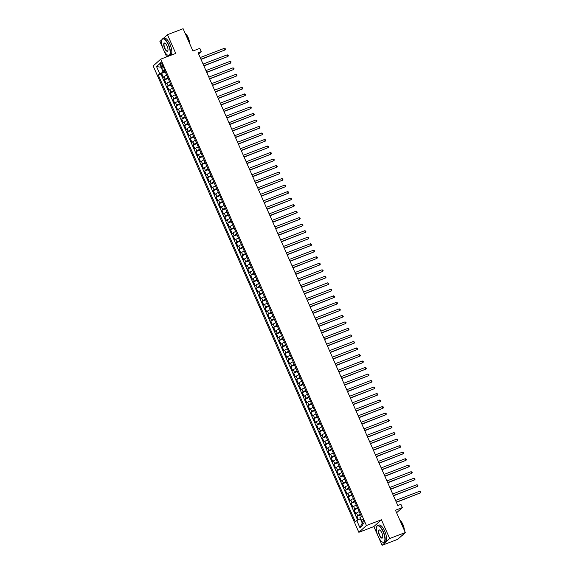 <?xml version="1.0" encoding="UTF-8"?>
<svg xmlns="http://www.w3.org/2000/svg" width="574" height="574" viewBox="0 0 574 574"><rect width="100%" height="100%" fill="white"/><g stroke="black" fill="none" stroke-linecap="round" stroke-linejoin="round"><path stroke-width="0.86" d="M363.607 520.776A2.296 0.825 -110.9 0 0 362.137 519.219A2.296 0.825 -110.9 0 0 362.302 521.953A2.296 0.825 -110.9 0 0 363.78 523.51A2.296 0.825 -110.9 0 0 363.607 520.776M378.589 537.286L382.119 545.3L397.753 539.316L405.316 532.529L389.681 538.512L381.423 519.786L366.42 525.526L358.858 532.313L373.861 526.573L377.678 535.226M366.42 525.526L160.72 59.151L153.158 65.945L358.858 532.313M161.997 39.592L159.909 41.471L162.93 48.331M163.841 50.39L166.697 56.869M382.119 545.3L389.681 538.512M160.72 59.151L175.73 53.411L167.472 34.684L163.124 38.58M167.472 34.684L183.099 28.7L192.936 51.007L199.817 48.374L201.252 51.631L198.123 52.83L397.789 505.529L400.917 504.331L402.352 507.588L395.472 510.221L405.316 532.529M166.69 75.201A2.87 0.366 156.2 0 0 164.049 76.615L163.303 77.282L161.574 73.379L165.262 71.965M167.838 77.806A2.87 0.366 156.2 0 0 165.197 79.219L164.451 79.894L168.132 78.48M164.451 79.894L166.173 83.797L166.919 83.13A2.87 0.366 156.2 0 1 169.56 81.709M172.43 88.224A2.87 0.366 156.2 0 0 169.789 89.644L169.05 90.312L167.321 86.401L171.009 84.995M175.307 94.739A2.87 0.366 156.2 0 0 172.666 96.159L171.92 96.827L170.198 92.916L173.879 91.51M178.177 101.254A2.87 0.366 156.2 0 0 175.536 102.667L174.79 103.342L173.068 99.431L176.756 98.018M181.054 107.768A2.87 0.366 156.2 0 0 178.414 109.182L177.667 109.856L175.938 105.946L179.626 104.533M183.924 114.283A2.87 0.366 156.2 0 0 181.284 115.697L180.537 116.364L178.815 112.461L182.496 111.047M186.794 120.791A2.87 0.366 156.2 0 0 184.154 122.212L183.407 122.879L181.685 118.976L185.373 117.562M189.671 127.306A2.87 0.366 156.2 0 0 187.031 128.727L186.285 129.394L184.563 125.484L188.243 124.077M192.541 133.821A2.87 0.366 156.2 0 0 189.901 135.234L189.155 135.909L187.433 131.998L191.12 130.592M195.418 140.336A2.87 0.366 156.2 0 0 192.778 141.749L192.032 142.424L190.303 138.513L193.99 137.1M198.288 146.851A2.87 0.366 156.2 0 0 195.648 148.264L194.902 148.931L193.18 145.028L196.86 143.615M201.158 153.358A2.87 0.366 156.2 0 0 198.518 154.779L197.772 155.446L196.05 151.543L199.738 150.13M204.035 159.873A2.87 0.366 156.2 0 0 201.395 161.294L200.649 161.961L198.927 158.051L202.608 156.645M206.905 166.388A2.87 0.366 156.2 0 0 204.265 167.809L203.519 168.476L201.797 164.566L205.485 163.16M209.783 172.903A2.87 0.366 156.2 0 0 207.142 174.317L206.396 174.991L204.667 171.081L208.355 169.674M212.653 179.418A2.87 0.366 156.2 0 0 210.012 180.832L209.266 181.506L207.544 177.596L211.225 176.182M215.523 185.933A2.87 0.366 156.2 0 0 212.882 187.346L212.136 188.014L210.414 184.111L214.102 182.697M218.4 192.441A2.87 0.366 156.2 0 0 215.759 193.861L215.013 194.529L213.291 190.625L216.972 189.212M221.27 198.956A2.87 0.366 156.2 0 0 218.629 200.376L217.883 201.043L216.161 197.133L219.849 195.727M224.147 205.47A2.87 0.366 156.2 0 0 221.507 206.891L220.76 207.558L219.031 203.648L222.719 202.242M227.017 211.985A2.87 0.366 156.2 0 0 224.377 213.399L223.63 214.073L221.908 210.163L225.589 208.749M229.887 218.5A2.87 0.366 156.2 0 0 227.247 219.914L226.5 220.588L224.778 216.678L228.466 215.264M232.764 225.008A2.87 0.366 156.2 0 0 230.124 226.429L229.378 227.096L227.656 223.193L231.336 221.779M235.634 231.523A2.87 0.366 156.2 0 0 232.994 232.944L232.248 233.611L230.526 229.7L234.214 228.294M238.511 238.038A2.87 0.366 156.2 0 0 235.871 239.458L235.125 240.126L233.396 236.215L237.084 234.809M241.381 244.553A2.87 0.366 156.2 0 0 238.741 245.966L237.995 246.641L236.273 242.73L239.954 241.324M244.251 251.068A2.87 0.366 156.2 0 0 241.611 252.481L240.865 253.156L239.143 249.245L242.831 247.832M247.129 257.582A2.87 0.366 156.2 0 0 244.488 258.996L243.742 259.663L242.02 255.76L245.701 254.347M249.999 264.09A2.87 0.366 156.2 0 0 247.358 265.511L246.612 266.178L244.89 262.275L248.571 260.861M252.876 270.605A2.87 0.366 156.2 0 0 250.235 272.026L249.489 272.693L247.76 268.783L251.448 267.376M255.746 277.12A2.87 0.366 156.2 0 0 253.105 278.541L252.359 279.208L250.637 275.298L254.318 273.891M258.616 283.635A2.87 0.366 156.2 0 0 255.975 285.048L255.229 285.723L253.507 281.812L257.195 280.399M261.493 290.15A2.87 0.366 156.2 0 0 258.852 291.563L258.106 292.238L256.384 288.327L260.065 286.914M264.363 296.665A2.87 0.366 156.2 0 0 261.722 298.078L260.976 298.745L259.254 294.842L262.935 293.429M267.24 303.172A2.87 0.366 156.2 0 0 264.6 304.593L263.853 305.26L262.124 301.35L265.812 299.944M270.11 309.687A2.87 0.366 156.2 0 0 267.47 311.108L266.723 311.775L265.001 307.865L268.682 306.459M272.98 316.202A2.87 0.366 156.2 0 0 270.34 317.616L269.593 318.29L267.871 314.38L271.559 312.974M275.857 322.717A2.87 0.366 156.2 0 0 273.217 324.131L272.471 324.805L270.749 320.895L274.429 319.481M278.727 329.232A2.87 0.366 156.2 0 0 276.087 330.646L275.341 331.313L273.619 327.41L277.299 325.996M281.604 335.74A2.87 0.366 156.2 0 0 278.964 337.16L278.218 337.828L276.489 333.925L280.177 332.511M284.474 342.255A2.87 0.366 156.2 0 0 281.834 343.675L281.088 344.343L279.366 340.432L283.047 339.026M287.344 348.77A2.87 0.366 156.2 0 0 284.704 350.19L283.958 350.858L282.236 346.947L285.924 345.541M290.222 355.284A2.87 0.366 156.2 0 0 287.581 356.698L286.835 357.372L285.113 353.462L288.794 352.049M293.092 361.799A2.87 0.366 156.2 0 0 290.451 363.213L289.705 363.887L287.983 359.977L291.664 358.563M295.962 368.314A2.87 0.366 156.2 0 0 293.328 369.728L292.582 370.395L290.853 366.492L294.541 365.078M298.839 374.822A2.87 0.366 156.2 0 0 296.198 376.243L295.452 376.91L293.73 373.007L297.411 371.593M301.709 381.337A2.87 0.366 156.2 0 0 299.068 382.758L298.322 383.425L296.6 379.514L300.288 378.108M304.586 387.852A2.87 0.366 156.2 0 0 301.946 389.265L301.199 389.94L299.477 386.029L303.158 384.623M307.456 394.367A2.87 0.366 156.2 0 0 304.816 395.78L304.069 396.455L302.347 392.544L306.028 391.131M310.326 400.882A2.87 0.366 156.2 0 0 307.693 402.295L306.947 402.962L305.217 399.059L308.905 397.646M313.203 407.389A2.87 0.366 156.2 0 0 310.563 408.81L309.817 409.477L308.094 405.574L311.775 404.161M316.073 413.904A2.87 0.366 156.2 0 0 313.433 415.325L312.687 415.992L310.964 412.082L314.652 410.675M318.95 420.419A2.87 0.366 156.2 0 0 316.31 421.84L315.564 422.507L313.834 418.597L317.522 417.19M321.82 426.934A2.87 0.366 156.2 0 0 319.18 428.348L318.434 429.022L316.712 425.112L320.392 423.705M324.69 433.449A2.87 0.366 156.2 0 0 322.05 434.862L321.311 435.537L319.582 431.626L323.27 430.213M327.567 439.964A2.87 0.366 156.2 0 0 324.927 441.377L324.181 442.045L322.459 438.141L326.14 436.728M330.437 446.472A2.87 0.366 156.2 0 0 327.797 447.892L327.051 448.559L325.329 444.656L329.017 443.243M333.315 452.986A2.87 0.366 156.2 0 0 330.674 454.407L329.928 455.074L328.199 451.164L331.887 449.758M336.185 459.501A2.87 0.366 156.2 0 0 333.544 460.922L332.798 461.589L331.076 457.679L334.757 456.273M339.055 466.016A2.87 0.366 156.2 0 0 336.414 467.43L335.668 468.104L333.946 464.194L337.634 462.78M341.932 472.531A2.87 0.366 156.2 0 0 339.291 473.945L338.545 474.619L336.823 470.709L340.504 469.295M344.802 479.039A2.87 0.366 156.2 0 0 342.161 480.46L341.415 481.127L339.693 477.224L343.381 475.81M347.679 485.554A2.87 0.366 156.2 0 0 345.039 486.974L344.292 487.642L342.563 483.731L346.251 482.325M350.549 492.069A2.87 0.366 156.2 0 0 347.909 493.489L347.162 494.157L345.44 490.246L349.121 488.84M353.419 498.584A2.87 0.366 156.2 0 0 350.779 499.997L350.032 500.671L348.31 496.761L351.998 495.355M356.296 505.098A2.87 0.366 156.2 0 0 353.656 506.512L352.91 507.186L351.188 503.276L354.868 501.863M359.166 511.613A2.87 0.366 156.2 0 0 356.526 513.027L355.78 513.694L354.058 509.791L357.746 508.377M160.907 65.264L161.538 66.692A2.224 0.804 -110.9 0 0 162.966 68.206A2.224 0.804 -110.9 0 0 162.808 65.558L162.177 64.123A2.224 0.804 -110.9 0 0 160.742 62.616A2.224 0.804 -110.9 0 0 160.907 65.264L162.42 64.683M161.237 67.373L163.016 72.023L158.266 75L355.342 521.831L356.777 520.546L359.934 527.714L363.041 524.923L359.884 517.755L361.311 516.471L164.236 69.641L162.801 70.925L164.673 70.631M159.694 73.716L156.537 66.548L159.644 63.757L162.801 70.925M161.574 73.379L160.892 73.989L357.652 520.101M360.314 514.218A2.87 0.366 -23.8 0 0 357.674 515.631L356.928 516.306L358.427 519.7M354.058 509.791L354.804 509.116A2.87 0.366 -23.8 0 1 357.444 507.703M351.188 503.276L351.934 502.609A2.87 0.366 -23.8 0 1 354.574 501.188M348.31 496.761L349.057 496.094A2.87 0.366 -23.8 0 1 351.697 494.673M345.44 490.246L346.187 489.579A2.87 0.366 -23.8 0 1 348.827 488.158M342.563 483.731L343.309 483.064A2.87 0.366 -23.8 0 1 345.95 481.651M339.693 477.224L340.439 476.549A2.87 0.366 -23.8 0 1 343.08 475.136M336.823 470.709L337.569 470.034A2.87 0.366 -23.8 0 1 340.21 468.621M333.946 464.194L334.692 463.527A2.87 0.366 -23.8 0 1 337.333 462.106M331.076 457.679L331.822 457.012A2.87 0.366 -23.8 0 1 334.463 455.591M328.199 451.164L328.945 450.497A2.87 0.366 -23.8 0 1 331.585 449.083M325.329 444.656L326.075 443.982A2.87 0.366 -23.8 0 1 328.715 442.568M322.459 438.141L323.205 437.467A2.87 0.366 -23.8 0 1 325.845 436.053M319.582 431.626L320.328 430.959A2.87 0.366 -23.8 0 1 322.968 429.539M316.712 425.112L317.458 424.444A2.87 0.366 -23.8 0 1 320.098 423.024M313.834 418.597L314.581 417.929A2.87 0.366 -23.8 0 1 317.221 416.509M310.964 412.082L311.711 411.414A2.87 0.366 -23.8 0 1 314.351 410.001M308.094 405.574L308.841 404.9A2.87 0.366 -23.8 0 1 311.481 403.486M305.217 399.059L305.964 398.385A2.87 0.366 -23.8 0 1 308.604 396.971M302.347 392.544L303.094 391.877A2.87 0.366 -23.8 0 1 305.734 390.456M299.477 386.029L300.216 385.362A2.87 0.366 -23.8 0 1 302.857 383.941M296.6 379.514L297.346 378.847A2.87 0.366 -23.8 0 1 299.987 377.427M293.73 373.007L294.476 372.332A2.87 0.366 -23.8 0 1 297.117 370.919M290.853 366.492L291.599 365.817A2.87 0.366 -23.8 0 1 294.24 364.404M287.983 359.977L288.729 359.31A2.87 0.366 -23.8 0 1 291.37 357.889M285.113 353.462L285.852 352.795A2.87 0.366 -23.8 0 1 288.492 351.374M282.236 346.947L282.982 346.28A2.87 0.366 -23.8 0 1 285.622 344.859M279.366 340.432L280.112 339.765A2.87 0.366 -23.8 0 1 282.752 338.351M276.489 333.925L277.235 333.25A2.87 0.366 -23.8 0 1 279.875 331.837M273.619 327.41L274.365 326.735A2.87 0.366 -23.8 0 1 277.005 325.322M270.749 320.895L271.495 320.227A2.87 0.366 -23.8 0 1 274.128 318.807M267.871 314.38L268.618 313.713A2.87 0.366 -23.8 0 1 271.258 312.292M265.001 307.865L265.748 307.198A2.87 0.366 -23.8 0 1 268.388 305.777M262.124 301.35L262.87 300.683A2.87 0.366 -23.8 0 1 265.511 299.269M259.254 294.842L260 294.168A2.87 0.366 -23.8 0 1 262.641 292.754M256.384 288.327L257.13 287.653A2.87 0.366 -23.8 0 1 259.764 286.239M253.507 281.812L254.253 281.145A2.87 0.366 -23.8 0 1 256.894 279.725M250.637 275.298L251.383 274.63A2.87 0.366 -23.8 0 1 254.024 273.21M247.76 268.783L248.506 268.115A2.87 0.366 -23.8 0 1 251.147 266.702M244.89 262.275L245.636 261.601A2.87 0.366 -23.8 0 1 248.277 260.187M242.02 255.76L242.766 255.086A2.87 0.366 -23.8 0 1 245.407 253.672M239.143 249.245L239.889 248.578A2.87 0.366 -23.8 0 1 242.529 247.157M236.273 242.73L237.019 242.063A2.87 0.366 -23.8 0 1 239.659 240.642M233.396 236.215L234.142 235.548A2.87 0.366 -23.8 0 1 236.782 234.127M230.526 229.7L231.272 229.033A2.87 0.366 -23.8 0 1 233.912 227.62M227.656 223.193L228.402 222.518A2.87 0.366 -23.8 0 1 231.042 221.105M224.778 216.678L225.525 216.003A2.87 0.366 -23.8 0 1 228.165 214.59M221.908 210.163L222.655 209.496A2.87 0.366 -23.8 0 1 225.295 208.075M219.031 203.648L219.777 202.981A2.87 0.366 -23.8 0 1 222.418 201.56M216.161 197.133L216.907 196.466A2.87 0.366 -23.8 0 1 219.548 195.052M213.291 190.625L214.037 189.951A2.87 0.366 -23.8 0 1 216.678 188.537M210.414 184.111L211.16 183.436A2.87 0.366 -23.8 0 1 213.801 182.023M207.544 177.596L208.29 176.928A2.87 0.366 -23.8 0 1 210.931 175.508M204.667 171.081L205.413 170.413A2.87 0.366 -23.8 0 1 208.053 168.993M201.797 164.566L202.543 163.899A2.87 0.366 -23.8 0 1 205.183 162.478M198.927 158.051L199.673 157.384A2.87 0.366 -23.8 0 1 202.313 155.97M196.05 151.543L196.796 150.869A2.87 0.366 -23.8 0 1 199.436 149.455M193.18 145.028L193.926 144.354A2.87 0.366 -23.8 0 1 196.566 142.94M190.303 138.513L191.049 137.846A2.87 0.366 -23.8 0 1 193.689 136.425M187.433 131.998L188.179 131.331A2.87 0.366 -23.8 0 1 190.819 129.911M184.563 125.484L185.309 124.816A2.87 0.366 -23.8 0 1 187.949 123.396M181.685 118.976L182.432 118.301A2.87 0.366 -23.8 0 1 185.072 116.888M178.815 112.461L179.562 111.787A2.87 0.366 -23.8 0 1 182.202 110.373M175.938 105.946L176.684 105.279A2.87 0.366 -23.8 0 1 179.325 103.858M173.068 99.431L173.814 98.764A2.87 0.366 -23.8 0 1 176.455 97.343M170.198 92.916L170.944 92.249A2.87 0.366 -23.8 0 1 173.585 90.828M167.321 86.401L168.067 85.734A2.87 0.366 -23.8 0 1 170.708 84.321M164.96 71.276L163.016 72.023M396.591 512.754L402.352 507.588M198.633 53.985L201.252 51.631M161.201 67.287L156.537 66.548M360.329 518.767L362.302 523.237M160.892 73.989L158.266 75M356.928 516.306L360.616 514.892M356.777 520.546L360.092 518.853M359.934 527.714L362.101 523.416M381.423 519.786L373.861 526.573M201.029 59.409L225.044 49.952L200.929 59.179M224.326 48.324L225.202 48.639L225.489 49.292L225.044 49.952L224.326 48.324L200.211 57.551M168.354 44.901A8.753 3.157 -110.9 0 0 161.832 40.036A8.753 3.157 -110.9 0 0 163.368 49.386A8.753 3.157 -110.9 0 0 167.608 55.126A8.753 3.157 -110.9 0 0 170.141 52.937A8.753 3.157 -110.9 0 0 168.354 44.901M161.875 39.922A8.969 3.236 69.1 0 1 161.918 39.793A8.969 3.236 69.1 0 1 162.837 38.695A8.969 3.236 69.1 0 1 168.598 44.779A8.969 3.236 69.1 0 1 169.251 55.448A8.969 3.236 69.1 0 1 167.838 55.248A8.969 3.236 69.1 0 1 167.716 55.183M167.106 46.02A4.377 1.579 69.1 0 1 167.873 50.699A4.377 1.579 69.1 0 1 164.609 48.266A4.377 1.579 69.1 0 1 163.719 44.248A4.377 1.579 69.1 0 1 164.989 43.158A4.377 1.579 69.1 0 1 167.106 46.02M165.104 43.222A4.162 1.5 -110.9 0 0 164.559 43.186A4.162 1.5 -110.9 0 0 164.86 48.137A4.162 1.5 -110.9 0 0 167.536 50.957A4.162 1.5 -110.9 0 0 167.917 50.562M185.337 33.78A8.969 3.236 69.1 0 1 187.483 37.554A8.969 3.236 69.1 0 1 188.939 41.938M185.208 33.486A6.458 2.332 69.1 0 1 188.207 37.64A6.458 2.332 69.1 0 1 189.535 43.294M162.837 38.695L164.214 38.164A8.969 3.236 69.1 0 1 169.976 44.248A8.969 3.236 69.1 0 1 170.629 54.925L169.251 55.448M383.095 531.797A8.753 3.157 -110.9 0 0 376.58 526.932A8.753 3.157 -110.9 0 0 378.108 536.274A8.753 3.157 -110.9 0 0 382.349 542.014A8.753 3.157 -110.9 0 0 384.881 539.833A8.753 3.157 -110.9 0 0 383.095 531.797M376.623 526.81A8.969 3.236 69.1 0 1 376.666 526.681A8.969 3.236 69.1 0 1 377.584 525.583A8.969 3.236 69.1 0 1 383.346 531.668A8.969 3.236 69.1 0 1 383.999 542.344A8.969 3.236 69.1 0 1 382.578 542.136A8.969 3.236 69.1 0 1 382.463 542.071M381.854 532.916A4.377 1.579 69.1 0 1 382.621 537.587A4.377 1.579 69.1 0 1 379.357 535.155A4.377 1.579 69.1 0 1 378.467 531.137A4.377 1.579 69.1 0 1 379.73 530.046A4.377 1.579 69.1 0 1 381.854 532.916M379.852 530.118A4.162 1.5 -110.9 0 0 379.306 530.075A4.162 1.5 -110.9 0 0 379.608 535.025A4.162 1.5 -110.9 0 0 382.277 537.852A4.162 1.5 -110.9 0 0 382.657 537.458M400.085 520.668A8.969 3.236 69.1 0 1 402.231 524.442A8.969 3.236 69.1 0 1 403.687 528.833M399.956 520.374A6.458 2.332 69.1 0 1 402.948 524.536A6.458 2.332 69.1 0 1 404.283 530.189M377.584 525.583L378.962 525.059A8.969 3.236 69.1 0 1 384.724 531.144A8.969 3.236 69.1 0 1 385.376 541.82L383.999 542.344M403.859 533.834A8.969 3.236 69.1 0 1 402.883 535.119L402.094 535.42M203.899 65.924L227.914 56.467L203.799 65.694M227.196 54.839L228.072 55.154L228.359 55.807L227.914 56.467L227.196 54.839L203.081 64.066M206.776 72.432L230.791 62.982L206.676 72.209M230.066 61.353L230.942 61.669L230.791 62.982L230.066 61.353L205.958 70.58M209.646 78.947L233.661 69.49L209.546 78.724M232.944 67.868L233.819 68.177L234.106 68.83L233.661 69.49L232.944 67.868L208.828 77.095M212.516 85.461L236.531 76.005L212.423 85.239M235.814 74.376L236.689 74.692L236.976 75.345L236.531 76.005L235.814 74.376L211.698 83.61M215.393 91.976L239.408 82.52L215.293 91.754M238.691 80.891L239.566 81.207L239.853 81.86L239.408 82.52L238.691 80.891L214.576 90.125M218.263 98.491L242.278 89.035L218.163 98.262M241.561 87.406L242.436 87.722L242.723 88.374L242.278 89.035L241.561 87.406L217.446 96.633M221.141 105.006L245.155 95.549L221.04 104.777M244.431 93.921L245.306 94.236L245.593 94.889L245.155 95.549L244.431 93.921L220.323 103.148M224.011 111.514L248.025 102.064L223.91 111.291M247.308 100.436L248.47 101.397L248.025 102.064L247.308 100.436L223.193 109.663M226.881 118.029L250.895 108.572L226.78 117.806M250.178 106.943L251.053 107.259L251.34 107.912L250.895 108.572L250.178 106.943L226.063 116.178M229.758 124.544L253.773 115.087L229.657 124.321M253.055 113.458L253.93 113.774L254.217 114.427L253.773 115.087L253.055 113.458L228.94 122.693M232.628 131.059L256.643 121.602L232.527 130.829M255.925 119.973L256.8 120.289L257.087 120.942L256.643 121.602L255.925 119.973L231.81 129.2M235.505 137.573L259.52 128.117L235.405 137.344M258.795 126.488L259.67 126.804L259.957 127.457L259.52 128.117L258.795 126.488L234.687 135.715M238.375 144.081L262.39 134.632L238.275 143.859M261.672 133.003L262.835 133.964L262.39 134.632L261.672 133.003L237.557 142.23M241.245 150.596L265.26 141.147L241.145 150.374M264.542 139.518L265.418 139.826L265.705 140.479L265.26 141.147L264.542 139.518L240.427 148.745M244.122 157.111L268.137 147.654L244.022 156.889M267.419 146.026L268.295 146.341L268.582 146.994L268.137 147.654L267.419 146.026L243.304 155.26M246.992 163.626L271.007 154.169L246.892 163.403M270.289 152.541L271.165 152.856L271.452 153.509L271.007 154.169L270.289 152.541L246.174 161.775M249.869 170.141L273.884 160.684L249.769 169.911M273.159 159.055L274.035 159.371L274.322 160.024L273.884 160.684L273.159 159.055L249.051 168.282M252.739 176.656L276.754 167.199L252.639 176.426M276.037 165.57L276.912 165.886L277.199 166.539L276.754 167.199L276.037 165.57L251.921 174.797M255.609 183.163L279.624 173.714L255.509 182.941M278.907 172.085L280.069 173.047L279.624 173.714L278.907 172.085L254.791 181.312M258.487 189.678L282.501 180.222L258.386 189.456M281.784 178.593L282.659 178.909L282.946 179.562L282.501 180.222L281.784 178.593L257.669 187.827M261.357 196.193L285.371 186.737L261.256 195.971M284.654 185.108L285.529 185.424L285.816 186.076L285.371 186.737L284.654 185.108L260.539 194.342M264.227 202.708L288.248 193.251L264.133 202.478M287.524 191.623L288.399 191.938L288.686 192.591L288.248 193.251L287.524 191.623L263.416 200.857M267.104 209.223L291.118 199.766L267.003 208.993M290.401 198.138L291.276 198.453L291.563 199.106L291.118 199.766L290.401 198.138L266.286 207.365M269.974 215.731L293.988 206.281L269.873 215.508M293.271 204.653L294.433 205.614L293.988 206.281L293.271 204.653L269.156 213.88M272.851 222.246L296.866 212.796L272.75 222.023M296.148 211.167L297.31 212.129L296.866 212.796L296.148 211.167L272.033 220.394M275.721 228.761L299.736 219.304L275.62 228.538M299.018 217.675L299.893 217.991L300.18 218.644L299.736 219.304L299.018 217.675L274.903 226.909M278.591 235.275L302.606 225.819L278.498 235.053M301.888 224.19L302.763 224.506L303.05 225.159L302.606 225.819L301.888 224.19L277.78 233.424M281.468 241.79L305.483 232.334L281.368 241.561M304.765 230.705L305.641 231.021L305.928 231.674L305.483 232.334L304.765 230.705L280.65 239.932M284.338 248.305L308.353 238.849L284.238 248.076M307.635 237.22L308.511 237.536L308.798 238.188L308.353 238.849L307.635 237.22L283.52 246.447M287.215 254.813L311.23 245.363L287.115 254.591M310.512 243.735L311.675 244.696L311.23 245.363L310.512 243.735L286.397 252.962M290.085 261.328L314.1 251.871L289.985 261.105M313.382 250.25L314.258 250.558L314.545 251.211L314.1 251.871L313.382 250.25L289.267 259.477M292.955 267.843L316.97 258.386L292.862 267.62M316.252 256.757L317.128 257.073L317.415 257.726L316.97 258.386L316.252 256.757L292.144 265.992M295.832 274.358L319.847 264.901L295.732 274.128M319.13 263.272L320.005 263.588L320.292 264.241L319.847 264.901L319.13 263.272L295.014 272.507M298.702 280.873L322.717 271.416L298.602 280.643M322 269.787L322.875 270.103L323.162 270.756L322.717 271.416L322 269.787L297.884 279.014M301.58 287.387L325.594 277.931L301.479 287.158M324.877 276.302L326.039 277.264L325.594 277.931L324.877 276.302L300.762 285.529M304.45 293.895L328.464 284.446L304.349 293.673M327.747 282.817L328.909 283.778L328.464 284.446L327.747 282.817L303.632 292.044M307.32 300.41L331.334 290.953L307.226 300.188M330.617 289.325L331.492 289.64L331.779 290.293L331.334 290.953L330.617 289.325L306.502 298.559M310.197 306.925L334.212 297.468L310.096 306.703M333.494 295.84L334.369 296.155L334.656 296.808L334.212 297.468L333.494 295.84L309.379 305.074M313.067 313.44L337.082 303.983L312.966 313.21M336.364 302.354L337.239 302.67L337.526 303.323L337.082 303.983L336.364 302.354L312.249 311.582M315.944 319.955L339.959 310.498L315.844 319.725M339.241 308.869L340.404 309.838L339.959 310.498L339.241 308.869L315.126 318.096M318.814 326.463L342.829 317.013L318.714 326.24M342.111 315.384L343.274 316.346L342.829 317.013L342.111 315.384L317.996 324.611M321.684 332.977L345.699 323.521L321.591 332.755M344.981 321.899L345.857 322.208L346.144 322.861L345.699 323.521L344.981 321.899L320.866 331.126M324.561 339.492L348.576 330.036L324.461 339.27M347.858 328.407L348.734 328.723L349.021 329.376L348.576 330.036L347.858 328.407L323.743 337.641M327.431 346.007L351.446 336.551L327.331 345.785M350.728 334.922L351.604 335.238L351.891 335.89L351.446 336.551L350.728 334.922L326.613 344.156M330.308 352.522L354.323 343.065L330.208 352.293M353.606 341.437L354.768 342.405L354.323 343.065L353.606 341.437L329.49 350.664M333.178 359.037L357.193 349.58L333.078 358.807M356.476 347.952L357.351 348.267L357.638 348.92L357.193 349.58L356.476 347.952L332.36 357.179M336.048 365.545L360.063 356.095L335.955 365.322M359.346 354.467L360.508 355.428L360.063 356.095L359.346 354.467L335.23 363.694M338.925 372.06L362.94 362.603L338.825 371.837M362.223 360.974L363.098 361.29L363.385 361.943L362.94 362.603L362.223 360.974L338.108 370.208M341.795 378.575L365.81 369.118L341.695 378.352M365.093 367.489L365.968 367.805L366.255 368.458L365.81 369.118L365.093 367.489L340.978 376.723M344.673 385.089L368.687 375.633L344.572 384.86M367.97 374.004L369.132 374.973L368.687 375.633L367.97 374.004L343.855 383.231M347.543 391.604L371.557 382.148L347.442 391.375M370.84 380.519L371.715 380.835L372.002 381.488L371.557 382.148L370.84 380.519L346.725 389.746M350.413 398.112L374.427 388.663L350.319 397.89M373.71 387.034L374.872 387.995L374.427 388.663L373.71 387.034L349.595 396.261M353.29 404.627L377.305 395.177L353.189 404.405M376.587 393.549L377.462 393.857L377.749 394.51L377.305 395.177L376.587 393.549L352.472 402.776M356.16 411.142L380.175 401.685L356.059 410.919M379.457 400.056L380.332 400.372L380.619 401.025L380.175 401.685L379.457 400.056L355.342 409.291M359.037 417.657L383.052 408.2L358.937 417.434M382.334 406.571L383.202 406.887L383.489 407.54L383.052 408.2L382.334 406.571L358.219 415.806M361.907 424.172L385.922 414.715L361.807 423.942M385.204 413.086L386.08 413.402L386.367 414.055L385.922 414.715L385.204 413.086L361.089 422.313M364.777 430.687L388.792 421.23L364.684 430.457M388.074 419.601L388.95 419.917L389.237 420.57L388.792 421.23L388.074 419.601L363.959 428.828M367.654 437.194L391.669 427.745L367.554 436.972M390.951 426.116L392.114 427.078L391.669 427.745L390.951 426.116L366.836 435.343M370.524 443.709L394.539 434.253L370.424 443.487M393.821 432.624L394.697 432.94L394.984 433.592L394.539 434.253L393.821 432.624L369.706 441.858M373.401 450.224L397.416 440.767L373.301 450.002M396.691 439.139L397.567 439.454L397.854 440.107L397.416 440.767L396.691 439.139L372.583 448.373M376.271 456.739L400.286 447.282L376.171 456.509M399.569 445.654L400.444 445.969L400.731 446.622L400.286 447.282L399.569 445.654L375.453 454.888M379.141 463.254L403.156 453.797L379.048 463.024M402.439 452.169L403.314 452.484L403.601 453.137L403.156 453.797L402.439 452.169L378.323 461.396M382.019 469.762L406.033 460.312L381.918 469.539M405.316 458.683L406.478 459.645L406.033 460.312L405.316 458.683L381.201 467.91M384.889 476.276L408.903 466.827L384.788 476.054M408.186 465.198L409.061 465.507L409.348 466.16L408.903 466.827L408.186 465.198L384.071 474.425M387.766 482.791L411.78 473.335L387.665 482.569M411.056 471.706L411.931 472.022L412.218 472.675L411.78 473.335L411.056 471.706L386.948 480.94M390.636 489.306L414.65 479.85L390.535 489.084M413.933 478.221L414.808 478.537L415.095 479.19L414.65 479.85L413.933 478.221L389.818 487.455M393.506 495.821L417.52 486.365L393.405 495.592M416.803 484.736L417.678 485.052L417.965 485.704L417.52 486.365L416.803 484.736L392.688 493.963M396.383 502.336L420.398 492.879L396.282 502.106M419.68 491.251L420.555 491.566L420.842 492.219L420.398 492.879L419.68 491.251L395.565 500.478M165.197 79.219L164.049 76.615M357.674 515.631L356.526 513.027M354.804 509.116L353.656 506.512M351.934 502.609L350.779 499.997M349.057 496.094L347.909 493.489M346.187 489.579L345.039 486.974M343.309 483.064L342.161 480.46M340.439 476.549L339.291 473.945M337.569 470.034L336.414 467.43M334.692 463.527L333.544 460.922M331.822 457.012L330.674 454.407M328.945 450.497L327.797 447.892M326.075 443.982L324.927 441.377M323.205 437.467L322.05 434.862M320.328 430.959L319.18 428.348M317.458 424.444L316.31 421.84M314.581 417.929L313.433 415.325M311.711 411.414L310.563 408.81M308.841 404.9L307.693 402.295M305.964 398.385L304.816 395.78M303.094 391.877L301.946 389.265M300.216 385.362L299.068 382.758M297.346 378.847L296.198 376.243M294.476 372.332L293.328 369.728M291.599 365.817L290.451 363.213M288.729 359.31L287.581 356.698M285.852 352.795L284.704 350.19M282.982 346.28L281.834 343.675M280.112 339.765L278.964 337.16M277.235 333.25L276.087 330.646M274.365 326.735L273.217 324.131M271.495 320.227L270.34 317.616M268.618 313.713L267.47 311.108M265.748 307.198L264.6 304.593M262.87 300.683L261.722 298.078M260 294.168L258.852 291.563M257.13 287.653L255.975 285.048M254.253 281.145L253.105 278.541M251.383 274.63L250.235 272.026M248.506 268.115L247.358 265.511M245.636 261.601L244.488 258.996M242.766 255.086L241.611 252.481M239.889 248.578L238.741 245.966M237.019 242.063L235.871 239.458M234.142 235.548L232.994 232.944M231.272 229.033L230.124 226.429M228.402 222.518L227.247 219.914M225.525 216.003L224.377 213.399M222.655 209.496L221.507 206.891M219.777 202.981L218.629 200.376M216.907 196.466L215.759 193.861M214.037 189.951L212.882 187.346M211.16 183.436L210.012 180.832M208.29 176.928L207.142 174.317M205.413 170.413L204.265 167.809M202.543 163.899L201.395 161.294M199.673 157.384L198.518 154.779M196.796 150.869L195.648 148.264M193.926 144.354L192.778 141.749M191.049 137.846L189.901 135.234M188.179 131.331L187.031 128.727M185.309 124.816L184.154 122.212M182.432 118.301L181.284 115.697M179.562 111.787L178.414 109.182M176.684 105.279L175.536 102.667M173.814 98.764L172.666 96.159M170.944 92.249L169.789 89.644M168.067 85.734L166.919 83.13M163.023 66.125L161.538 66.692"/></g></svg>
